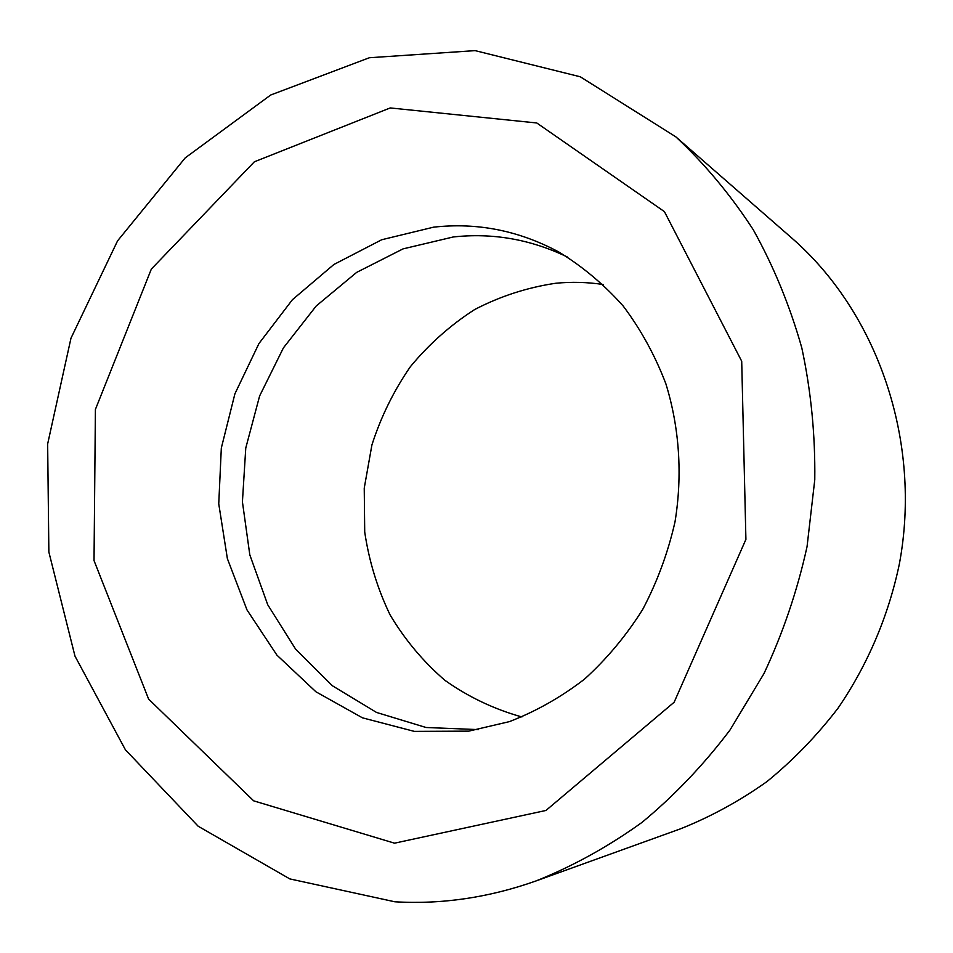 <?xml version="1.0" encoding="UTF-8"?>
<svg xmlns="http://www.w3.org/2000/svg" width="953" height="953" viewBox="0 0 953 953"><rect width="100%" height="100%" fill="white"/><g stroke="black" fill="none" stroke-linecap="round" stroke-linejoin="round"><path stroke-width="1.43" d="M603.142 284.494C587.346 282.136 571.538 281.719 555.754 283.255C527.319 287.461 500.301 296.216 474.713 309.511C450.388 325.14 428.945 344.212 410.35 366.726C393.732 390.813 380.914 416.878 371.92 444.92L364.237 488.15L364.713 531.988C369.014 561.019 377.459 588.632 390.051 614.828C404.882 639.737 423.192 661.585 444.968 680.371C468.435 696.977 494.083 709.175 521.91 716.966M433.567 227.171L381.7 239.751L333.907 264.469L292.392 299.73L258.93 343.568L234.914 393.792L221.322 448.041L218.749 503.839L227.386 558.661L246.994 609.92L276.894 655.104L315.943 691.807L362.474 717.835L414.293 731.38L468.757 731.142L509.378 721.624C535.955 711.391 560.995 697.227 584.511 679.144C606.739 658.988 626.121 635.794 642.644 609.551C657.225 581.926 668.005 552.692 675.01 521.851C682.646 475.059 679.429 427.563 665.837 383.69C654.985 355.29 640.773 329.404 623.202 306.044C603.988 284.471 582.509 266.459 558.768 251.985C518.885 230.566 477.155 222.299 433.567 227.171M567.285 256.965C530.63 239.322 492.618 232.663 453.247 236.975L403.024 248.888L356.648 272.391L316.217 305.984L283.422 347.869L259.621 395.96L245.767 448.053L242.419 501.826L249.817 554.872L267.745 604.786L295.633 649.172L332.394 685.755L376.542 712.451L426.051 727.496L478.501 729.605M390.242 107.939L536.777 122.973L664.432 211.637L741.708 361.223L745.913 539.398L674.14 702.242L545.95 810.467L394.53 843.179L253.641 800.83L148.608 699.085L94.025 560.578L95.407 409.433L151.336 269.08L254.356 161.796L390.242 107.939M394.864 901.788C441.942 904.54 488.996 897.595 536.051 880.929C572.967 866.158 608.264 846.657 641.965 822.427C674.343 795.636 703.671 764.842 729.974 730.069L764.008 673.521C782.961 633.054 797.316 590.765 807.048 546.653L814.779 479.716C815.327 434.782 811.003 390.801 801.783 347.785C789.894 305.83 773.729 266.495 753.287 229.78C730.677 194.972 704.851 163.987 675.82 136.839L580.294 76.788L475.13 50.628L369.371 57.74L270.688 95.014L185.227 157.864L117.564 240.859L70.975 338.196L47.65 443.955L48.865 552.025L74.989 656.14L125.403 749.785L198.188 826.251L289.831 878.916L394.864 901.788M536.051 880.929L680.561 828.8C710.795 816.733 739.588 801.008 766.939 781.603C793.146 760.232 816.804 735.811 837.925 708.317C867.468 665.242 888.446 616.091 899.358 563.997C922.373 441.179 877.415 312.358 791.562 237.845L675.82 136.839"/></g></svg>
